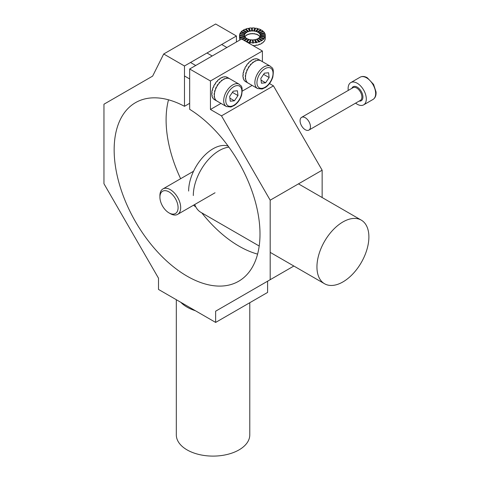 <?xml version="1.0" encoding="UTF-8"?>
<svg xmlns="http://www.w3.org/2000/svg" width="480" height="480" viewBox="0 0 480 480"><rect width="100%" height="100%" fill="white"/><g stroke="black" fill="none" stroke-linecap="round" stroke-linejoin="round"><path stroke-width="0.72" d="M249.78 302.718L249.78 434.898A36.732 21.21 180 0 1 199.008 454.494A36.732 21.21 180 0 1 176.316 434.898L176.316 299.718M180.84 302.328A36.732 21.21 0 0 0 195.384 310.728M248.988 83.484A12.858 7.422 -60 0 1 248.178 83.124L245.58 81.624A12.858 7.422 -60 0 1 245.238 81.402L245.496 81.552A12.858 7.422 -60 0 1 244.992 81.132L244.734 80.982A12.858 7.422 -60 0 1 243.9 79.908L244.158 80.058A12.858 7.422 -60 0 1 243.834 79.416L243.57 79.266A12.858 7.422 -60 0 1 243.114 77.778L243.372 77.928A12.858 7.422 -60 0 1 243.246 77.1L242.982 76.95A12.858 7.422 -60 0 1 242.934 75.15L243.192 75.3A12.858 7.422 -60 0 1 243.27 74.346L243.012 74.196A12.858 7.422 -60 0 1 243.372 72.204L243.63 72.354A12.858 7.422 -60 0 1 243.912 71.334L243.654 71.184A12.858 7.422 -60 0 1 244.398 69.138L244.662 69.288A12.858 7.422 -60 0 1 245.124 68.28L244.86 68.13A12.858 7.422 -60 0 1 245.946 66.168L246.204 66.318A12.858 7.422 -60 0 1 246.816 65.382L246.558 65.232A12.858 7.422 -60 0 1 247.908 63.492L248.166 63.642A12.858 7.422 -60 0 1 248.886 62.844L248.628 62.694A12.858 7.422 -60 0 1 250.146 61.29L250.404 61.44A12.858 7.422 -60 0 1 251.184 60.84L250.926 60.69A12.858 7.422 -60 0 1 252.51 59.718L252.768 59.868A12.858 7.422 -60 0 1 253.56 59.502L253.302 59.352A12.858 7.422 -60 0 1 254.844 58.878L255.102 59.028A12.858 7.422 -60 0 1 255.846 58.92L255.588 58.77A12.858 7.422 -60 0 1 256.98 58.83L257.244 58.98A12.858 7.422 -60 0 1 257.886 59.142L257.628 58.992A12.858 7.422 -60 0 1 258.438 59.352L261.036 60.852A12.858 7.422 -60 0 1 261.378 61.074M247.038 70.542L246.738 70.488A12.858 7.422 -60 0 1 247.2 69.48L247.458 69.63A12.858 7.422 -60 0 1 248.544 67.668L248.286 67.518A12.858 7.422 -60 0 1 248.898 66.582L249.156 66.732A12.858 7.422 -60 0 1 250.5 64.992L250.242 64.842A12.858 7.422 -60 0 1 250.968 64.044L251.226 64.194A12.858 7.422 -60 0 1 252.744 62.79L252.48 62.64A12.858 7.422 -60 0 1 253.266 62.04L253.524 62.19A12.858 7.422 -60 0 1 255.108 61.218L254.85 61.068A12.858 7.422 -60 0 1 255.636 60.702L255.9 60.852A12.858 7.422 -60 0 1 257.442 60.378L257.178 60.228A12.858 7.422 -60 0 1 257.922 60.12L258.18 60.27A12.858 7.422 -60 0 1 259.578 60.33L259.32 60.18A12.858 7.422 -60 0 1 259.962 60.342L260.226 60.492A12.858 7.422 -60 0 1 261.036 60.852A12.858 7.422 120 0 0 248.178 68.274A12.858 7.422 120 0 0 248.178 83.124A12.858 7.422 -60 0 1 247.836 82.902L247.578 82.752A12.858 7.422 -60 0 1 247.074 82.332L247.332 82.482A12.858 7.422 -60 0 1 246.498 81.408L246.234 81.258A12.858 7.422 -60 0 1 245.91 80.616L246.168 80.766A12.858 7.422 -60 0 1 245.712 79.278L245.448 79.128A12.858 7.422 -60 0 1 245.322 78.3L245.58 78.45A12.858 7.422 -60 0 1 245.532 76.65L245.268 76.5A12.858 7.422 -60 0 1 245.346 75.546L245.61 75.696A12.858 7.422 -60 0 1 245.97 73.704L245.712 73.554A12.858 7.422 -60 0 1 245.988 72.534L246.246 72.684A12.858 7.422 -60 0 1 246.996 70.638L246.996 70.638M244.698 69.192L244.398 69.138M246.024 73.494L245.712 73.554M250.962 61.002L250.926 60.69M253.266 62.04L253.302 62.352M243.684 72.144L243.372 72.204M217.824 101.478A12.858 7.422 -60 0 1 217.008 101.118L214.41 99.618A12.858 7.422 -60 0 1 214.068 99.396L214.326 99.546A12.858 7.422 -60 0 1 213.828 99.126L213.564 98.976A12.858 7.422 -60 0 1 212.73 97.908L212.988 98.058A12.858 7.422 -60 0 1 212.664 97.41L212.4 97.26A12.858 7.422 -60 0 1 211.944 95.772L212.202 95.922A12.858 7.422 -60 0 1 212.076 95.094L211.812 94.944A12.858 7.422 -60 0 1 211.764 93.144L212.022 93.294A12.858 7.422 -60 0 1 212.1 92.34L211.842 92.19A12.858 7.422 -60 0 1 212.202 90.198L212.46 90.348A12.858 7.422 -60 0 1 212.742 89.328L212.484 89.178A12.858 7.422 -60 0 1 213.228 87.138L213.492 87.288A12.858 7.422 -60 0 1 213.954 86.274L213.69 86.124A12.858 7.422 -60 0 1 214.776 84.162L215.034 84.312A12.858 7.422 -60 0 1 215.652 83.382L215.388 83.232A12.858 7.422 -60 0 1 216.738 81.486L216.996 81.636A12.858 7.422 -60 0 1 217.716 80.844L217.458 80.694A12.858 7.422 -60 0 1 218.976 79.284L219.234 79.434A12.858 7.422 -60 0 1 220.02 78.834L219.756 78.684A12.858 7.422 -60 0 1 221.34 77.712L221.604 77.862A12.858 7.422 -60 0 1 222.39 77.496L222.132 77.346A12.858 7.422 -60 0 1 223.674 76.872L223.932 77.022A12.858 7.422 -60 0 1 224.676 76.92L224.418 76.77A12.858 7.422 -60 0 1 225.816 76.824L226.074 76.974A12.858 7.422 -60 0 1 226.716 77.136L226.458 76.986A12.858 7.422 -60 0 1 227.268 77.346L229.866 78.846A12.858 7.422 -60 0 1 230.214 79.068M215.868 88.536L215.568 88.488A12.858 7.422 -60 0 1 216.03 87.474L216.288 87.624A12.858 7.422 -60 0 1 217.374 85.662L217.116 85.512A12.858 7.422 -60 0 1 217.728 84.576L217.986 84.726A12.858 7.422 -60 0 1 219.336 82.986L219.072 82.836A12.858 7.422 -60 0 1 219.798 82.044L220.056 82.194A12.858 7.422 -60 0 1 221.574 80.784L221.316 80.634A12.858 7.422 -60 0 1 222.096 80.034L222.354 80.184A12.858 7.422 -60 0 1 223.938 79.212L223.68 79.062A12.858 7.422 -60 0 1 224.466 78.696L224.73 78.846A12.858 7.422 -60 0 1 226.272 78.372L226.014 78.222A12.858 7.422 -60 0 1 226.752 78.114L227.016 78.264A12.858 7.422 -60 0 1 228.408 78.324L228.15 78.174A12.858 7.422 -60 0 1 228.798 78.336L229.056 78.486A12.858 7.422 -60 0 1 229.866 78.846A12.858 7.422 120 0 0 217.008 86.274A12.858 7.422 120 0 0 217.008 101.118A12.858 7.422 -60 0 1 216.666 100.896L216.408 100.746A12.858 7.422 -60 0 1 215.904 100.326L216.162 100.476A12.858 7.422 -60 0 1 215.328 99.408L215.07 99.258A12.858 7.422 -60 0 1 214.74 98.61L214.998 98.76A12.858 7.422 -60 0 1 214.542 97.272L214.284 97.122A12.858 7.422 -60 0 1 214.152 96.294L214.41 96.444A12.858 7.422 -60 0 1 214.362 94.644L214.104 94.494A12.858 7.422 -60 0 1 214.182 93.54L214.44 93.69A12.858 7.422 -60 0 1 214.8 91.698L214.542 91.548A12.858 7.422 -60 0 1 214.818 90.528L215.082 90.678A12.858 7.422 -60 0 1 215.826 88.632L215.826 88.632M213.534 87.186L213.228 87.138M214.854 91.488L214.542 91.548M219.792 79.002L219.756 78.684M222.096 80.034L222.132 80.352M212.514 90.138L212.202 90.198M158.502 289.434L158.502 278.196L103.956 183.726L103.956 104.214L152.646 76.104L163.698 53.994L215.646 24L236.424 35.994L236.424 41.994L236.424 35.994L184.476 65.988L163.698 53.994L215.646 24L236.424 35.994L184.476 65.988L163.698 53.994L152.646 76.104L103.956 104.214L103.956 183.726L158.502 278.196L158.502 289.434L215.646 322.422L215.646 311.19L270.192 279.696L270.192 200.19L221.502 115.854L210.45 109.476L210.45 80.982L189.672 68.988L189.672 109.308A103.128 59.538 -120 0 1 254.934 200.304A103.128 59.538 -120 0 1 238.638 281.268A103.128 59.538 -120 0 0 254.934 200.304A103.128 59.538 -120 0 0 189.672 109.308L189.672 68.988L241.62 38.994L262.398 50.994L262.398 61.638L262.398 50.994L210.45 80.982L189.672 68.988L241.62 38.994L262.398 50.994L210.45 80.982L210.45 109.476L220.968 103.404L210.45 109.476L221.502 115.854L273.45 85.866L322.14 170.196L322.14 197.526L322.14 170.196L270.192 200.19L221.502 115.854L273.45 85.866L322.14 170.196L270.192 200.19L270.192 279.696L293.862 266.034L215.646 311.19L267.594 281.196L267.594 292.434L215.646 322.422L158.502 289.434M257.592 254.112A103.128 59.538 60 0 1 201.798 212.88A103.128 59.538 60 0 0 257.592 254.112M180.636 178.704A103.128 59.538 60 0 1 168.504 99.81A103.128 59.538 60 0 0 180.636 178.704M269.49 83.574L273.45 85.866L269.49 83.574M184.476 106.308A103.128 59.538 -120 0 0 135.51 102.648A103.128 59.538 -120 0 0 135.51 221.724A103.128 59.538 -120 0 0 238.638 281.268A103.128 59.538 -120 0 1 135.51 221.724A103.128 59.538 -120 0 1 135.51 102.648A103.128 59.538 -120 0 1 184.476 106.308L184.476 65.988L184.476 106.308L189.672 103.308L184.476 106.308M242.304 91.086L252.138 85.41L242.304 91.086M234.42 100.788L237.984 95.568L237.396 90.756L233.238 91.17L229.668 96.396L230.262 101.208L234.42 100.788L229.89 98.178M232.428 92.358L237.984 95.568M265.584 82.794L269.154 77.568L268.566 72.762L264.408 73.176L260.838 78.402L261.432 83.208L265.584 82.794L261.06 80.178M263.598 74.364L269.154 77.568M188.634 191.058A34.53 19.938 -60 0 1 202.38 157.758A34.53 19.938 -60 0 1 228.144 146.088M195.75 206.844A34.53 19.938 -60 0 1 193.548 205.182M316.944 266.934A36.732 21.21 120 0 0 324.552 283.752A36.732 21.21 120 0 0 361.284 262.542A36.732 21.21 120 0 0 361.284 220.128A36.732 21.21 120 0 0 332.982 229.968A36.732 21.21 120 0 0 316.944 266.934M193.308 195.558A36.732 21.21 -60 0 1 228.912 147.144M259.2 246.018L200.916 212.37A36.732 21.21 -60 0 1 194.724 204.504M252.792 45.444A12.858 7.422 0 0 0 253.548 45.42L253.548 45.72A12.858 7.422 0 0 0 255.756 45.498L255.756 45.198A12.858 7.422 0 0 0 256.824 45L256.824 45.3A12.858 7.422 0 0 0 258.858 44.754L258.858 44.454A12.858 7.422 0 0 0 259.8 44.106L259.8 44.406A12.858 7.422 0 0 0 261.522 43.572L261.522 43.272A12.858 7.422 0 0 0 262.278 42.798L262.278 43.098A12.858 7.422 0 0 0 263.562 42.036L263.562 41.736A12.858 7.422 0 0 0 264.078 41.16L264.078 41.46A12.858 7.422 0 0 0 264.846 40.248L264.846 39.948A12.858 7.422 0 0 0 265.092 39.312L265.092 39.612A12.858 7.422 0 0 0 265.284 38.328L265.284 35.328L260.328 35.328A7.896 4.56 180 0 1 260.208 36.12L260.208 36.42A7.896 4.56 180 0 1 260.172 36.522M239.58 38.328L239.574 38.028A12.858 7.422 0 0 0 239.622 38.67L239.622 38.97A12.858 7.422 0 0 0 239.898 39.99M244.53 35.724A7.896 4.56 180 0 1 244.53 35.628L244.53 35.328A7.896 4.56 180 0 1 244.65 34.536L239.766 34.038A12.858 7.422 0 0 0 239.574 35.328L239.574 35.628A12.858 7.422 0 0 0 239.622 36.276L239.622 35.976A12.858 7.422 0 0 0 240.012 37.248L240.012 37.548A12.858 7.422 0 0 0 240.348 38.166L240.348 37.866A12.858 7.422 0 0 0 241.296 39.036L241.296 39.186M244.65 34.536L244.65 34.836A7.896 4.56 180 0 1 244.8 34.446L244.8 34.146A7.896 4.56 180 0 1 245.268 33.402L240.774 32.19A12.858 7.422 0 0 0 240.012 33.408L240.012 33.708A12.858 7.422 0 0 0 239.868 34.05M245.268 33.402L245.268 33.702A7.896 4.56 180 0 1 245.586 33.348L245.586 33.048A7.896 4.56 180 0 1 246.378 32.394L242.58 30.558A12.858 7.422 0 0 0 241.296 31.614L241.296 31.914A12.858 7.422 0 0 0 240.984 32.244M246.378 32.394L246.378 32.694A7.896 4.56 180 0 1 246.846 32.4L246.846 32.1A7.896 4.56 180 0 1 247.896 31.59L245.052 29.244A12.858 7.422 0 0 0 243.336 30.078L243.336 30.378A12.858 7.422 0 0 0 242.838 30.684M247.896 31.59L247.896 31.89A7.896 4.56 180 0 1 248.478 31.68L248.478 31.38A7.896 4.56 180 0 1 249.726 31.044L248.034 28.35A12.858 7.422 0 0 0 246 28.896L246 29.196A12.858 7.422 0 0 0 245.298 29.448M249.726 31.044L249.726 31.344A7.896 4.56 180 0 1 250.386 31.224L250.386 30.924A7.896 4.56 180 0 1 251.742 30.786L251.31 27.93A12.858 7.422 0 0 0 249.102 28.158L249.102 28.458A12.858 7.422 0 0 0 248.196 28.614M251.742 30.786L251.742 31.086A7.896 4.56 180 0 1 252.426 31.068L252.426 28.206A12.858 7.422 0 0 0 251.352 28.23M255.624 28.434A12.858 7.422 0 0 0 254.658 28.314L254.658 28.014A12.858 7.422 0 0 0 252.426 27.906L252.426 30.768A7.896 4.56 180 0 1 253.8 30.834L253.8 31.134A7.896 4.56 180 0 1 254.472 31.224L254.472 30.924A7.896 4.56 180 0 1 255.768 31.194L255.768 31.494A7.896 4.56 180 0 1 256.38 31.68L256.38 31.38A7.896 4.56 180 0 1 257.502 31.836L257.502 32.136A7.896 4.56 180 0 1 258.012 32.4L258.012 32.1A7.896 4.56 180 0 1 258.9 32.712L258.9 33.012A7.896 4.56 180 0 1 259.266 33.348L259.266 33.048A7.896 4.56 180 0 1 259.848 33.768L259.848 34.068A7.896 4.56 180 0 1 260.058 34.446L260.058 34.146A7.896 4.56 180 0 1 260.298 34.926L260.298 35.226A7.896 4.56 180 0 1 260.322 35.478M258.63 29.124A12.858 7.422 0 0 0 257.862 28.902L257.862 28.602A12.858 7.422 0 0 0 255.756 28.158L254.472 30.924M261.258 30.228A12.858 7.422 0 0 0 260.694 29.94L260.694 29.64A12.858 7.422 0 0 0 258.858 28.896L256.38 31.38M263.328 31.692A12.858 7.422 0 0 0 262.962 31.368L262.962 31.068A12.858 7.422 0 0 0 261.522 30.078L258.012 32.1M264.708 33.426A12.858 7.422 0 0 0 264.51 33.09L264.51 32.79A12.858 7.422 0 0 0 263.562 31.614L259.266 33.048M265.272 35.328A12.858 7.422 0 0 0 265.236 34.98L265.236 34.68A12.858 7.422 0 0 0 264.846 33.408L260.058 34.146M246.996 42.096L246.996 42.054A12.858 7.422 0 0 0 249.102 42.498L249.102 42.798A12.858 7.422 0 0 0 250.194 42.936L250.194 42.636A12.858 7.422 0 0 0 252.426 42.75L252.426 43.05A12.858 7.422 0 0 0 253.548 43.02L253.548 42.72A12.858 7.422 0 0 0 255.756 42.498L255.756 42.798A12.858 7.422 0 0 0 256.824 42.6L256.824 42.3A12.858 7.422 0 0 0 258.858 41.754L258.858 42.054A12.858 7.422 0 0 0 259.8 41.706L259.8 41.406A12.858 7.422 0 0 0 261.522 40.572L261.522 40.872A12.858 7.422 0 0 0 262.278 40.398L262.278 40.098A12.858 7.422 0 0 0 263.562 39.036L263.562 39.336A12.858 7.422 0 0 0 264.078 38.766L264.078 38.466A12.858 7.422 0 0 0 264.846 37.248L264.846 37.548A12.858 7.422 0 0 0 265.092 36.918L265.092 36.618A12.858 7.422 0 0 0 265.284 35.328M244.926 36.906A7.896 4.56 180 0 1 245.268 36.396L245.268 36.096A7.896 4.56 180 0 1 245.586 35.748L245.586 36.048A7.896 4.56 180 0 1 246.378 35.394L246.378 35.094A7.896 4.56 180 0 1 246.846 34.8L246.846 35.1A7.896 4.56 180 0 1 247.896 34.59L247.896 34.29A7.896 4.56 180 0 1 248.478 34.074L248.478 34.374A7.896 4.56 180 0 1 249.726 34.038L249.726 33.738A7.896 4.56 180 0 1 250.386 33.624L250.386 33.924A7.896 4.56 180 0 1 251.742 33.786L251.742 33.486A7.896 4.56 180 0 1 252.426 33.468L252.426 33.768A7.896 4.56 180 0 1 253.8 33.834L253.8 33.534A7.896 4.56 180 0 1 254.472 33.624L254.472 33.924A7.896 4.56 180 0 1 255.768 34.194L255.768 33.894A7.896 4.56 180 0 1 256.38 34.074L256.38 34.374A7.896 4.56 180 0 1 257.502 34.83L257.502 34.53A7.896 4.56 180 0 1 258.012 34.8L258.012 35.1A7.896 4.56 180 0 1 258.9 35.712L258.9 35.412A7.896 4.56 180 0 1 259.266 35.748L259.266 36.048A7.896 4.56 180 0 1 259.848 36.768L259.848 36.468A7.896 4.56 180 0 1 259.974 36.678M256.602 39.498A7.896 4.56 180 0 0 256.956 39.36L256.956 39.06A7.896 4.56 180 0 0 258.012 38.55L261.522 40.572M263.562 39.036L259.266 37.608A7.896 4.56 180 0 1 258.48 38.256L262.278 40.398M264.846 37.248L260.058 36.504A7.896 4.56 180 0 1 259.584 37.254L259.584 37.554A7.896 4.56 180 0 1 259.482 37.68M258.858 41.754L256.38 39.276A7.896 4.56 180 0 1 255.132 39.612L255.132 39.912A7.896 4.56 180 0 1 254.604 40.008M255.756 42.498L254.472 39.732A7.896 4.56 180 0 1 253.116 39.87L253.116 40.17A7.896 4.56 180 0 1 252.426 40.188M252.426 42.75L252.426 39.888A7.896 4.56 180 0 1 251.058 39.816L250.194 42.636M250.968 40.11A7.896 4.56 180 0 1 250.386 40.032L250.386 39.732A7.896 4.56 180 0 1 249.09 39.456L246.996 42.054M248.892 39.702A7.896 4.56 180 0 1 248.478 39.576L248.478 39.276A7.896 4.56 180 0 1 247.35 38.82L244.596 40.716M247.098 38.994A7.896 4.56 180 0 1 246.846 38.85L246.846 38.55A7.896 4.56 180 0 1 245.958 37.944L242.334 39.408M245.724 38.034A7.896 4.56 180 0 1 245.586 37.908L245.586 37.608A7.896 4.56 180 0 1 245.004 36.888L240.348 37.866M244.854 36.918A7.896 4.56 180 0 1 244.8 36.804L244.8 36.504A7.896 4.56 180 0 1 244.56 35.724L239.622 35.976M239.574 38.028L239.574 35.628L244.53 35.628L239.574 35.328M252.426 31.068L252.426 30.768M256.956 39.06L259.8 41.406M256.956 39.36L259.8 41.706M257.862 28.902L255.768 31.494M246.846 38.55L243.846 40.284M246 28.896L248.478 31.38M248.478 39.276L246.144 41.61M248.478 39.576L246.336 41.718M244.8 36.804L240.012 37.548M254.658 28.014L253.8 30.834M260.694 29.94L257.502 32.136M260.694 29.64L257.502 31.836M246.846 38.85L244.104 40.434M262.962 31.068L258.9 32.712M262.962 31.368L258.9 33.012M264.51 32.79L259.848 33.768M264.51 33.09L259.848 34.068M265.236 34.68L260.298 34.926M265.236 34.98L260.298 35.226M265.092 36.618L260.208 36.12M265.092 36.918L260.208 36.42M264.078 38.466L259.584 37.254M264.078 38.766L259.584 37.554M262.278 40.098L258.48 38.256M245.586 33.348L241.296 31.914M243.336 30.078L246.846 32.1M253.116 40.17L253.548 43.02M253.116 39.87L253.548 42.72M254.658 28.314L253.8 31.134M244.8 34.146L240.012 33.408M244.8 34.446L240.012 33.708M246 29.196L248.478 31.68M250.386 39.732L249.102 42.498M249.102 28.158L250.386 30.924M249.102 28.458L250.386 31.224M250.386 40.032L249.102 42.798M257.862 28.602L255.768 31.194M253.548 45.72L253.506 45.42M243.336 30.378L246.846 32.4M245.586 33.048L241.296 31.614M245.586 37.608L241.296 39.036M244.8 36.504L240.012 37.248M245.586 37.908L241.878 39.144M255.132 39.912L256.824 42.6M255.132 39.612L256.824 42.3M252.426 33.768L252.426 33.468M267.594 292.434L267.594 281.196L215.646 311.19L215.646 322.422L267.594 292.434M307.116 130.392L307.122 130.392A7.344 4.242 -120 0 0 308.94 130.08A7.344 4.242 -120 0 0 308.94 121.596A7.344 4.242 -120 0 0 301.596 117.354A7.344 4.242 -120 0 0 300.414 118.776L300.414 118.776A7.344 4.242 -120 0 0 305.262 129.72A7.344 4.242 -120 0 0 307.116 130.392A7.344 4.242 -120 0 0 308.94 121.602A7.344 4.242 -120 0 0 300.414 118.782L300.414 118.776M348.264 90.414A12.858 7.422 60 0 1 350.784 82.596A12.858 7.422 60 0 1 357.21 83.232A12.858 7.422 60 0 1 365.61 94.56A12.858 7.422 60 0 1 363.642 104.862A12.858 7.422 60 0 1 355.608 103.134M178.092 207.642A12.858 7.422 -120 0 0 169.002 191.892A12.858 7.422 -120 0 0 159.912 197.142A12.858 7.422 -120 0 0 169.002 212.892A12.858 7.422 -120 0 0 178.092 207.642M169.002 212.892L170.298 213.636A14.694 8.484 -120 0 0 177.648 214.368A14.694 8.484 -120 0 0 180.69 207.642A14.694 8.484 -120 0 0 174.276 192.852A14.694 8.484 -120 0 0 162.954 188.916A14.694 8.484 -120 0 0 159.912 195.642L159.912 197.142M241.266 95.238A11.388 6.576 120 0 0 232.77 87.372A11.388 6.576 120 0 0 227.442 105.33A11.388 6.576 120 0 0 241.266 95.238M239.22 84.246A12.858 7.422 120 0 0 226.362 91.668A12.858 7.422 120 0 0 226.362 106.518L230.952 107.016L234.408 105.39C237.822 102.894 240.234 99.45 241.638 95.058C243.204 84.744 240.63 86.178 239.22 84.246L229.866 78.846M272.436 77.244A11.388 6.576 120 0 0 263.94 69.378A11.388 6.576 120 0 0 258.612 87.336A11.388 6.576 120 0 0 272.436 77.244M270.384 66.252A12.858 7.422 120 0 0 257.532 73.674A12.858 7.422 120 0 0 257.532 88.518L262.122 89.022L265.572 87.396C268.992 84.9 271.404 81.456 272.808 77.064C274.374 66.75 271.794 68.184 270.384 66.252L261.036 60.852M308.94 130.08L360.366 100.392A7.344 4.242 -120 0 0 360.366 91.908A7.344 4.242 -120 0 0 353.022 87.666L301.596 117.354M359.202 101.064A8.082 4.668 -120 0 0 361.254 91.398A8.082 4.668 -120 0 0 351.858 88.338M366.564 77.832A12.858 7.422 60 0 1 374.964 89.16A12.858 7.422 60 0 1 372.99 99.462C375.276 98.004 376.29 95.496 376.044 91.938L373.566 84.366L367.296 77.76C364.644 76.254 362.256 76.068 360.138 77.196A12.858 7.422 60 0 1 366.564 77.832M195.72 65.496L190.524 62.496M189.672 78.972L184.476 75.972M226.362 106.518L217.008 101.118M226.89 47.502L221.694 44.502M212.196 55.986L207 52.986M257.532 88.518L248.178 83.124M270.192 252.366L324.552 283.752M298.47 183.864L361.284 220.128M360.138 77.196L350.784 82.596M372.99 99.462L363.642 104.862M193.548 171.252L162.954 188.916M215.04 192.78L177.648 214.368"/></g></svg>
